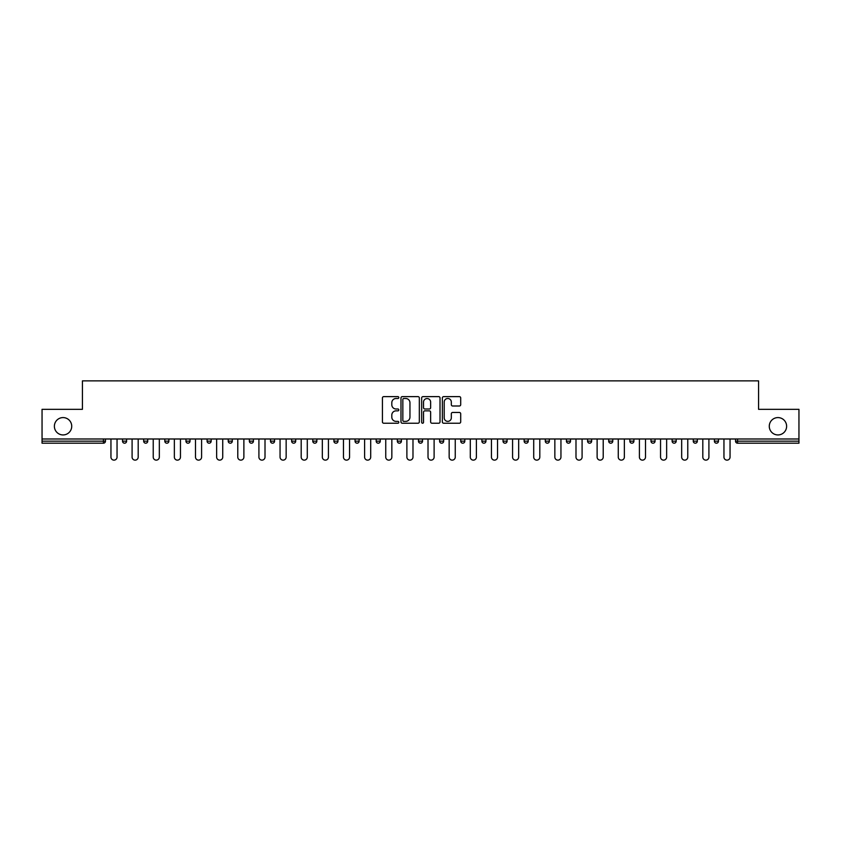 <?xml version="1.0" encoding="UTF-8"?>
<svg xmlns="http://www.w3.org/2000/svg" width="841" height="841" viewBox="0 0 841 841"><rect width="100%" height="100%" fill="white"/><g stroke="black" fill="none" stroke-linecap="round" stroke-linejoin="round"><path stroke-width="1.26" d="M71.727 426.261A8.673 8.673 0 0 1 63.054 434.934A8.673 8.673 0 0 1 54.381 426.261A8.673 8.673 0 0 1 63.054 417.588A8.673 8.673 0 0 1 71.727 426.261M786.619 426.261A8.673 8.673 0 0 1 777.946 434.934A8.673 8.673 0 0 1 769.273 426.261A8.673 8.673 0 0 1 777.946 417.588A8.673 8.673 0 0 1 786.619 426.261M398.823 397.562A0.936 0.936 0 0 0 397.888 396.626L383.759 396.626A1.335 1.335 0 0 0 382.424 397.961L382.424 421.898A1.335 1.335 0 0 0 383.759 423.233L397.888 423.233A0.936 0.936 0 0 0 398.823 422.298A0.936 0.936 0 0 0 397.888 421.373L396.058 421.373A4.258 4.258 0 0 1 391.801 417.115L391.801 415.118A4.258 4.258 0 0 1 396.058 410.86L397.888 410.86A0.936 0.936 0 0 0 398.823 409.935A0.936 0.936 0 0 0 397.888 408.999L396.058 408.999A4.258 4.258 0 0 1 391.801 404.742L391.801 402.744A4.258 4.258 0 0 1 396.058 398.497L397.888 398.497A0.936 0.936 0 0 0 398.823 397.562M459.365 406.003A1.335 1.335 0 0 0 460.7 404.679L460.7 397.961A1.335 1.335 0 0 0 459.365 396.626L443.68 396.626A1.335 1.335 0 0 0 442.345 397.961L442.345 421.898A1.335 1.335 0 0 0 443.68 423.233L459.365 423.233A1.335 1.335 0 0 0 460.7 421.898L460.7 413.793A1.335 1.335 0 0 0 459.365 412.458L452.658 412.458A1.335 1.335 0 0 0 451.323 413.793L451.323 417.809A3.553 3.553 0 0 1 447.769 421.373A3.553 3.553 0 0 1 444.206 417.809L444.206 402.051A3.553 3.553 0 0 1 447.769 398.497A3.553 3.553 0 0 1 451.323 402.051L451.323 404.679A1.335 1.335 0 0 0 452.658 406.003L459.365 406.003M42.05 438.991L42.05 409.325L82.429 409.325L82.429 380.868L758.571 380.868L758.571 409.325L798.95 409.325L798.95 438.991L42.05 438.991L42.05 441.168L103.432 441.168L103.432 438.991M419.333 397.961A1.335 1.335 0 0 0 418.009 396.626L402.313 396.626A1.335 1.335 0 0 0 400.978 397.961L400.978 421.898A1.335 1.335 0 0 0 402.313 423.233L418.009 423.233A1.335 1.335 0 0 0 419.333 421.898L419.333 397.961M422.991 396.626L438.687 396.626A1.335 1.335 0 0 1 440.022 397.961L440.022 421.898A1.335 1.335 0 0 1 438.687 423.233L431.969 423.233A1.335 1.335 0 0 1 430.645 421.898L430.645 412.195A1.335 1.335 0 0 0 429.309 410.86L424.852 410.86A1.335 1.335 0 0 0 423.528 412.195L423.528 422.298A0.936 0.936 0 0 1 422.592 423.233A0.936 0.936 0 0 1 421.667 422.298L421.667 397.961A1.335 1.335 0 0 1 422.991 396.626M103.432 443.196A2.029 2.029 0 0 0 105.461 441.168L103.432 441.168L103.432 443.196A2.029 2.029 0 0 0 105.461 441.168L105.461 438.991L105.461 441.168A2.029 2.029 0 0 1 103.432 443.196L42.05 443.196L42.05 441.168M798.95 438.991L798.95 443.196L737.568 443.196A2.029 2.029 0 0 1 735.539 441.168L735.539 438.991M122.534 441.168A2.029 2.029 0 0 0 124.573 443.196A2.029 2.029 0 0 0 126.602 441.168L126.602 438.991L126.602 441.168L122.534 441.168A2.029 2.029 0 0 0 124.573 443.196A2.029 2.029 0 0 1 122.534 441.168L122.534 438.991M143.674 438.991L143.674 441.168L143.674 438.991M147.743 438.991L147.743 441.168L147.743 438.991M168.873 438.991L168.873 441.168L164.815 441.168A2.029 2.029 0 0 0 166.844 443.196A2.029 2.029 0 0 1 164.815 441.168L164.815 438.991M185.956 438.991L185.956 441.168L185.956 438.991M190.013 438.991L190.013 441.168A2.029 2.029 0 0 1 187.985 443.196A2.029 2.029 0 0 1 185.956 441.168A2.029 2.029 0 0 0 187.985 443.196A2.029 2.029 0 0 0 190.013 441.168A2.029 2.029 0 0 1 187.985 443.196A2.029 2.029 0 0 1 185.956 441.168L190.013 441.168M207.086 441.168A2.029 2.029 0 0 0 209.125 443.196A2.029 2.029 0 0 0 211.154 441.168A2.029 2.029 0 0 1 209.125 443.196A2.029 2.029 0 0 0 211.154 441.168L211.154 438.991L211.154 441.168L207.086 441.168A2.029 2.029 0 0 0 209.125 443.196A2.029 2.029 0 0 1 207.086 441.168L207.086 438.991M232.295 438.991L232.295 441.168A2.029 2.029 0 0 1 230.255 443.196A2.029 2.029 0 0 1 228.226 441.168L228.226 438.991M253.425 438.991L253.425 441.168A2.029 2.029 0 0 1 251.396 443.196A2.029 2.029 0 0 1 249.367 441.168L249.367 438.991M274.565 438.991L274.565 441.168A2.029 2.029 0 0 1 272.537 443.196A2.029 2.029 0 0 1 270.497 441.168L270.497 438.991M295.706 438.991L295.706 441.168A2.029 2.029 0 0 1 293.677 443.196A2.029 2.029 0 0 1 291.638 441.168L291.638 438.991M312.778 438.991L312.778 441.168L312.778 438.991M316.847 438.991L316.847 441.168A2.029 2.029 0 0 1 314.807 443.196A2.029 2.029 0 0 1 312.778 441.168L316.847 441.168A2.029 2.029 0 0 1 314.807 443.196M337.977 438.991L337.977 441.168A2.029 2.029 0 0 1 335.948 443.196A2.029 2.029 0 0 1 333.919 441.168L333.919 438.991M355.049 438.991L355.049 441.168L355.049 438.991M359.118 438.991L359.118 441.168A2.029 2.029 0 0 1 357.089 443.196A2.029 2.029 0 0 1 355.049 441.168L359.118 441.168A2.029 2.029 0 0 1 357.089 443.196M380.258 438.991L380.258 441.168L376.19 441.168A2.029 2.029 0 0 0 378.229 443.196A2.029 2.029 0 0 1 376.19 441.168L376.19 438.991M401.399 438.991L401.399 441.168A2.029 2.029 0 0 1 399.359 443.196A2.029 2.029 0 0 1 397.33 441.168L397.33 438.991M420.5 443.196A2.029 2.029 0 0 0 422.529 441.168L422.529 438.991L422.529 441.168A2.029 2.029 0 0 1 420.5 443.196A2.029 2.029 0 0 1 418.471 441.168L418.471 438.991M441.641 443.196A2.029 2.029 0 0 0 443.67 441.168L443.67 438.991L443.67 441.168A2.029 2.029 0 0 1 441.641 443.196A2.029 2.029 0 0 1 439.601 441.168L439.601 438.991M464.81 438.991L464.81 441.168A2.029 2.029 0 0 1 462.771 443.196A2.029 2.029 0 0 1 460.742 441.168L460.742 438.991M485.951 438.991L485.951 441.168A2.029 2.029 0 0 1 483.911 443.196A2.029 2.029 0 0 1 481.882 441.168L481.882 438.991M507.081 438.991L507.081 441.168A2.029 2.029 0 0 1 505.052 443.196A2.029 2.029 0 0 1 503.023 441.168L503.023 438.991M524.153 438.991L524.153 441.168L524.153 438.991M528.222 438.991L528.222 441.168A2.029 2.029 0 0 1 526.193 443.196A2.029 2.029 0 0 1 524.153 441.168L528.222 441.168A2.029 2.029 0 0 1 526.193 443.196A2.029 2.029 0 0 0 528.222 441.168M545.294 438.991L545.294 441.168L545.294 438.991M549.362 438.991L549.362 441.168L549.362 438.991M566.435 438.991L566.435 441.168L566.435 438.991M570.503 438.991L570.503 441.168A2.029 2.029 0 0 1 568.463 443.196A2.029 2.029 0 0 1 566.435 441.168A2.029 2.029 0 0 0 568.463 443.196A2.029 2.029 0 0 1 566.435 441.168L570.503 441.168A2.029 2.029 0 0 1 568.463 443.196M587.575 438.991L587.575 441.168L587.575 438.991M591.633 438.991L591.633 441.168L591.633 438.991M612.774 438.991L612.774 441.168A2.029 2.029 0 0 1 610.745 443.196A2.029 2.029 0 0 1 608.705 441.168L608.705 438.991M633.914 438.991L633.914 441.168L629.846 441.168A2.029 2.029 0 0 0 631.875 443.196A2.029 2.029 0 0 1 629.846 441.168L629.846 438.991M655.044 438.991L655.044 441.168A2.029 2.029 0 0 1 653.015 443.196A2.029 2.029 0 0 1 650.987 441.168L650.987 438.991M672.127 438.991L672.127 441.168L672.127 438.991M676.185 438.991L676.185 441.168L676.185 438.991M697.326 438.991L697.326 441.168A2.029 2.029 0 0 1 695.297 443.196A2.029 2.029 0 0 1 693.257 441.168L693.257 438.991M718.466 438.991L718.466 441.168L714.398 441.168A2.029 2.029 0 0 0 716.427 443.196A2.029 2.029 0 0 1 714.398 441.168L714.398 438.991M145.703 443.196A2.029 2.029 0 0 1 143.674 441.168L147.743 441.168A2.029 2.029 0 0 1 145.703 443.196A2.029 2.029 0 0 0 147.743 441.168A2.029 2.029 0 0 1 145.703 443.196M168.873 441.168A2.029 2.029 0 0 1 166.844 443.196A2.029 2.029 0 0 0 168.873 441.168A2.029 2.029 0 0 1 166.844 443.196A2.029 2.029 0 0 1 164.815 441.168M378.229 443.196A2.029 2.029 0 0 0 380.258 441.168A2.029 2.029 0 0 1 378.229 443.196A2.029 2.029 0 0 1 376.19 441.168M483.911 443.196A2.029 2.029 0 0 0 485.951 441.168A2.029 2.029 0 0 1 483.911 443.196M547.323 443.196A2.029 2.029 0 0 1 545.294 441.168L549.362 441.168A2.029 2.029 0 0 1 547.323 443.196A2.029 2.029 0 0 0 549.362 441.168M589.604 443.196A2.029 2.029 0 0 1 587.575 441.168A2.029 2.029 0 0 0 589.604 443.196A2.029 2.029 0 0 0 591.633 441.168A2.029 2.029 0 0 1 589.604 443.196A2.029 2.029 0 0 1 587.575 441.168L591.633 441.168A2.029 2.029 0 0 1 589.604 443.196M631.875 443.196A2.029 2.029 0 0 0 633.914 441.168A2.029 2.029 0 0 1 631.875 443.196A2.029 2.029 0 0 1 629.846 441.168M674.156 443.196A2.029 2.029 0 0 1 672.127 441.168A2.029 2.029 0 0 0 674.156 443.196A2.029 2.029 0 0 0 676.185 441.168A2.029 2.029 0 0 1 674.156 443.196A2.029 2.029 0 0 1 672.127 441.168L676.185 441.168M716.427 443.196A2.029 2.029 0 0 0 718.466 441.168A2.029 2.029 0 0 1 716.427 443.196A2.029 2.029 0 0 1 714.398 441.168M403.775 398.497A0.936 0.936 0 0 0 402.839 399.422L402.839 420.437A0.936 0.936 0 0 0 403.775 421.373L405.698 421.373A4.258 4.258 0 0 0 409.956 417.115L409.956 402.744A4.258 4.258 0 0 0 405.698 398.497L403.775 398.497M430.645 402.114A3.553 3.553 0 0 0 427.081 398.56A3.553 3.553 0 0 0 423.528 402.114L423.528 407.675A1.335 1.335 0 0 0 424.852 408.999L429.309 408.999A1.335 1.335 0 0 0 430.645 407.675L430.645 402.114M110.949 457.084L110.949 438.991L110.949 457.084A3.049 3.049 0 0 0 113.998 460.132A3.049 3.049 0 0 0 117.046 457.084L117.046 438.991M132.09 457.084L132.09 438.991L132.09 457.084A3.049 3.049 0 0 0 135.138 460.132A3.049 3.049 0 0 0 138.187 457.084L138.187 438.991M153.23 457.084L153.23 438.991L153.23 457.084A3.049 3.049 0 0 0 156.279 460.132A3.049 3.049 0 0 0 159.327 457.084L159.327 438.991M174.36 457.084L174.36 438.991L174.36 457.084A3.049 3.049 0 0 0 177.409 460.132A3.049 3.049 0 0 0 180.458 457.084L180.458 438.991M195.501 457.084L195.501 438.991L195.501 457.084A3.049 3.049 0 0 0 198.55 460.132A3.049 3.049 0 0 0 201.598 457.084L201.598 438.991M216.642 457.084L216.642 438.991L216.642 457.084A3.049 3.049 0 0 0 219.69 460.132A3.049 3.049 0 0 0 222.739 457.084L222.739 438.991M237.782 457.084L237.782 438.991L237.782 457.084A3.049 3.049 0 0 0 240.831 460.132A3.049 3.049 0 0 0 243.879 457.084L243.879 438.991M258.912 457.084L258.912 438.991L258.912 457.084A3.049 3.049 0 0 0 261.961 460.132A3.049 3.049 0 0 0 265.01 457.084L265.01 438.991M280.053 457.084L280.053 438.991L280.053 457.084A3.049 3.049 0 0 0 283.102 460.132A3.049 3.049 0 0 0 286.15 457.084L286.15 438.991M301.194 457.084L301.194 438.991L301.194 457.084A3.049 3.049 0 0 0 304.242 460.132A3.049 3.049 0 0 0 307.291 457.084L307.291 438.991M322.334 457.084L322.334 438.991L322.334 457.084A3.049 3.049 0 0 0 325.383 460.132A3.049 3.049 0 0 0 328.432 457.084L328.432 438.991M343.464 457.084L343.464 438.991L343.464 457.084A3.049 3.049 0 0 0 346.513 460.132A3.049 3.049 0 0 0 349.562 457.084L349.562 438.991M364.605 457.084L364.605 438.991L364.605 457.084A3.049 3.049 0 0 0 367.654 460.132A3.049 3.049 0 0 0 370.702 457.084L370.702 438.991M385.746 457.084L385.746 438.991L385.746 457.084A3.049 3.049 0 0 0 388.794 460.132A3.049 3.049 0 0 0 391.843 457.084L391.843 438.991M406.886 457.084L406.886 438.991L406.886 457.084A3.049 3.049 0 0 0 409.935 460.132A3.049 3.049 0 0 0 412.984 457.084L412.984 438.991M428.016 457.084L428.016 438.991L428.016 457.084A3.049 3.049 0 0 0 431.065 460.132A3.049 3.049 0 0 0 434.114 457.084L434.114 438.991M449.157 457.084L449.157 438.991L449.157 457.084A3.049 3.049 0 0 0 452.206 460.132A3.049 3.049 0 0 0 455.254 457.084L455.254 438.991M470.298 457.084L470.298 438.991L470.298 457.084A3.049 3.049 0 0 0 473.346 460.132A3.049 3.049 0 0 0 476.395 457.084L476.395 438.991M491.438 457.084L491.438 438.991L491.438 457.084A3.049 3.049 0 0 0 494.487 460.132A3.049 3.049 0 0 0 497.536 457.084L497.536 438.991M512.568 457.084L512.568 438.991L512.568 457.084A3.049 3.049 0 0 0 515.617 460.132A3.049 3.049 0 0 0 518.666 457.084L518.666 438.991M533.709 457.084L533.709 438.991L533.709 457.084A3.049 3.049 0 0 0 536.758 460.132A3.049 3.049 0 0 0 539.806 457.084L539.806 438.991M554.85 457.084L554.85 438.991L554.85 457.084A3.049 3.049 0 0 0 557.898 460.132A3.049 3.049 0 0 0 560.947 457.084L560.947 438.991M575.99 457.084L575.99 438.991L575.99 457.084A3.049 3.049 0 0 0 579.039 460.132A3.049 3.049 0 0 0 582.088 457.084L582.088 438.991M597.121 457.084L597.121 438.991L597.121 457.084A3.049 3.049 0 0 0 600.169 460.132A3.049 3.049 0 0 0 603.218 457.084L603.218 438.991M618.261 457.084L618.261 438.991L618.261 457.084A3.049 3.049 0 0 0 621.31 460.132A3.049 3.049 0 0 0 624.358 457.084L624.358 438.991M639.402 457.084L639.402 438.991L639.402 457.084A3.049 3.049 0 0 0 642.45 460.132A3.049 3.049 0 0 0 645.499 457.084L645.499 438.991M660.542 457.084L660.542 438.991L660.542 457.084A3.049 3.049 0 0 0 663.591 460.132A3.049 3.049 0 0 0 666.64 457.084L666.64 438.991M681.673 457.084L681.673 438.991L681.673 457.084A3.049 3.049 0 0 0 684.721 460.132A3.049 3.049 0 0 0 687.77 457.084L687.77 438.991M702.813 457.084L702.813 438.991L702.813 457.084A3.049 3.049 0 0 0 705.862 460.132A3.049 3.049 0 0 0 708.91 457.084L708.91 438.991M723.954 457.084L723.954 438.991L723.954 457.084A3.049 3.049 0 0 0 727.002 460.132A3.049 3.049 0 0 0 730.051 457.084L730.051 438.991M737.568 438.991L737.568 441.168L798.95 441.168M735.539 441.168L737.568 441.168L737.568 443.196M124.573 443.196A2.029 2.029 0 0 0 126.602 441.168M230.255 443.196A2.029 2.029 0 0 0 232.295 441.168L228.226 441.168M251.396 443.196A2.029 2.029 0 0 0 253.425 441.168L249.367 441.168M272.537 443.196A2.029 2.029 0 0 0 274.565 441.168L270.497 441.168M293.677 443.196A2.029 2.029 0 0 0 295.706 441.168L291.638 441.168M335.948 443.196A2.029 2.029 0 0 0 337.977 441.168L333.919 441.168M399.359 443.196A2.029 2.029 0 0 0 401.399 441.168L397.33 441.168M422.529 441.168L418.471 441.168M443.67 441.168L439.601 441.168M462.771 443.196A2.029 2.029 0 0 0 464.81 441.168L460.742 441.168M485.951 441.168L481.882 441.168M505.052 443.196A2.029 2.029 0 0 0 507.081 441.168L503.023 441.168M610.745 443.196A2.029 2.029 0 0 0 612.774 441.168L608.705 441.168M653.015 443.196A2.029 2.029 0 0 0 655.044 441.168L650.987 441.168M695.297 443.196A2.029 2.029 0 0 0 697.326 441.168L693.257 441.168"/></g></svg>
